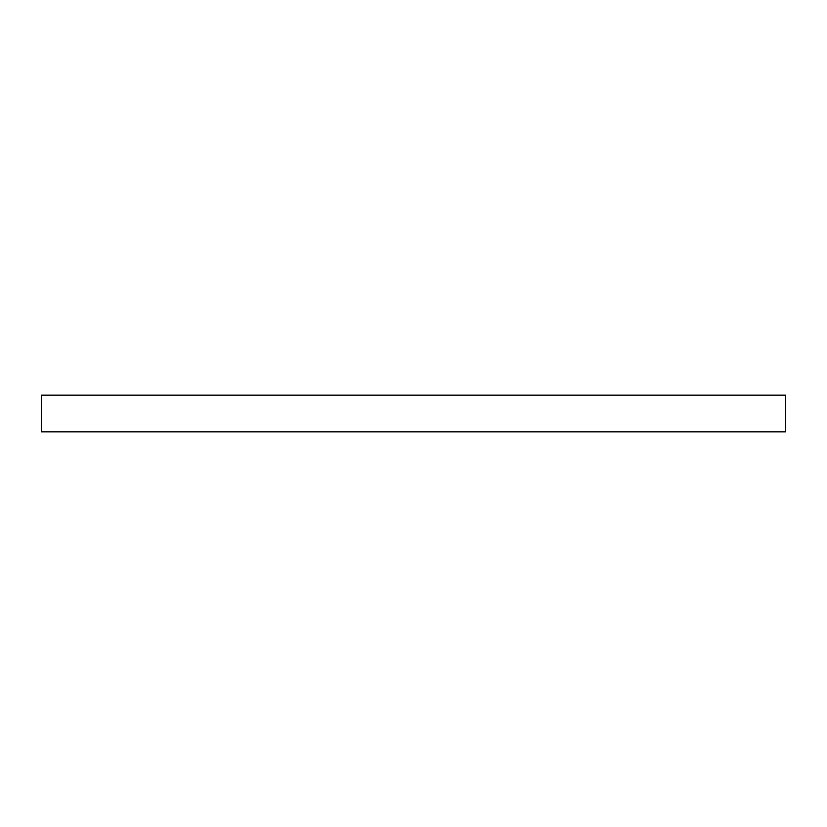 <?xml version="1.0" encoding="UTF-8"?>
<svg xmlns="http://www.w3.org/2000/svg" width="827" height="827" viewBox="0 0 827 827"><rect width="100%" height="100%" fill="white"/><g stroke="black" fill="none" stroke-linecap="round" stroke-linejoin="round"><path stroke-width="1.24" d="M785.65 395.141L41.35 395.141L41.35 431.859L785.65 431.859L785.65 395.141L785.65 431.859L41.35 431.859L41.35 395.141L785.65 395.141"/></g></svg>
